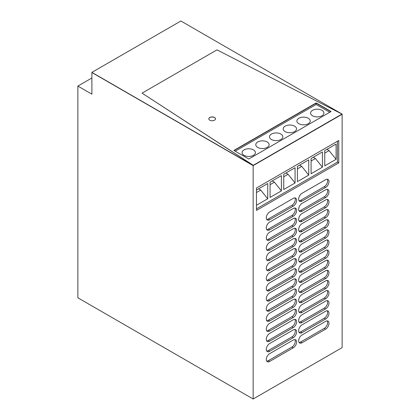 <?xml version="1.0" encoding="UTF-8"?>
<svg xmlns="http://www.w3.org/2000/svg" width="420" height="420" viewBox="0 0 420 420"><rect width="100%" height="100%" fill="white"/><g stroke="black" fill="none" stroke-linecap="round" stroke-linejoin="round"><path stroke-width="0.63" d="M253.145 399L77.868 297.806L77.868 86.074L91.891 94.169L91.891 72.529L253.145 165.627L253.145 399L342.132 347.624L342.132 114.256L253.145 165.627L91.891 72.377L180.878 21L342.132 114.098L342.001 114.329L342.132 114.098M256.468 210.415L338.762 162.907L338.762 140.485L256.468 187.997L256.468 210.415M325.616 179.681L302.017 193.3A4.767 2.751 120 0 0 298.904 197.505A4.767 2.751 120 0 0 299.633 201.322A4.767 2.751 120 0 0 302.017 201.085L325.616 187.462A4.767 2.751 120 0 0 328.729 183.262A4.767 2.751 120 0 0 327.999 179.445A4.767 2.751 120 0 0 325.616 179.681M269.661 219.77L293.255 206.147A4.767 2.751 120 0 0 296.368 201.947A4.767 2.751 120 0 0 295.638 198.125A4.767 2.751 120 0 0 293.255 198.361L269.661 211.984A4.767 2.751 120 0 0 266.548 216.184A4.767 2.751 120 0 0 267.278 220.007A4.767 2.751 120 0 0 269.661 219.77L268.312 218.988L291.905 205.37A4.767 2.751 120 0 0 294.866 197.904M302.017 211.208L325.616 197.584A4.767 2.751 120 0 0 328.729 193.384A4.767 2.751 120 0 0 327.999 189.562A4.767 2.751 120 0 0 325.616 189.798L302.017 203.422A4.767 2.751 120 0 0 298.904 207.622A4.767 2.751 120 0 0 299.633 211.444A4.767 2.751 120 0 0 302.017 211.208L300.673 210.425L324.266 196.807A4.767 2.751 120 0 0 327.227 189.341M269.661 229.887L293.255 216.263A4.767 2.751 120 0 0 296.368 212.063A4.767 2.751 120 0 0 295.638 208.247A4.767 2.751 120 0 0 293.255 208.483L269.661 222.101A4.767 2.751 120 0 0 266.548 226.306A4.767 2.751 120 0 0 267.278 230.123A4.767 2.751 120 0 0 269.661 229.887L268.312 229.11L291.905 215.486A4.767 2.751 120 0 0 294.866 208.026M302.017 221.324L325.616 207.706A4.767 2.751 120 0 0 328.729 203.501A4.767 2.751 120 0 0 327.999 199.684A4.767 2.751 120 0 0 325.616 199.92L302.017 213.544A4.767 2.751 120 0 0 298.904 217.744A4.767 2.751 120 0 0 299.633 221.56A4.767 2.751 120 0 0 302.017 221.324L300.673 220.547L324.266 206.923A4.767 2.751 120 0 0 327.227 199.463M269.661 240.009L293.255 226.385A4.767 2.751 120 0 0 296.368 222.185A4.767 2.751 120 0 0 295.638 218.363A4.767 2.751 120 0 0 293.255 218.6L269.661 232.223A4.767 2.751 120 0 0 266.548 236.423A4.767 2.751 120 0 0 267.278 240.245A4.767 2.751 120 0 0 269.661 240.009L268.312 239.227L291.905 225.608A4.767 2.751 120 0 0 294.866 218.143M302.017 231.446L325.616 217.822A4.767 2.751 120 0 0 328.729 213.623A4.767 2.751 120 0 0 327.999 209.8A4.767 2.751 120 0 0 325.616 210.037L302.017 223.661A4.767 2.751 120 0 0 298.904 227.861A4.767 2.751 120 0 0 299.633 231.683A4.767 2.751 120 0 0 302.017 231.446L300.673 230.664L324.266 217.046A4.767 2.751 120 0 0 327.227 209.58M269.661 250.126L293.255 236.502A4.767 2.751 120 0 0 296.368 232.302A4.767 2.751 120 0 0 295.638 228.485A4.767 2.751 120 0 0 293.255 228.722L269.661 242.34A4.767 2.751 120 0 0 266.548 246.545A4.767 2.751 120 0 0 267.278 250.362A4.767 2.751 120 0 0 269.661 250.126L268.312 249.349L291.905 235.725A4.767 2.751 120 0 0 294.866 228.265M302.017 241.563L325.616 227.945A4.767 2.751 120 0 0 328.729 223.739A4.767 2.751 120 0 0 327.999 219.922A4.767 2.751 120 0 0 325.616 220.159L302.017 233.783A4.767 2.751 120 0 0 298.904 237.983A4.767 2.751 120 0 0 299.633 241.799A4.767 2.751 120 0 0 302.017 241.563L300.673 240.786L324.266 227.162A4.767 2.751 120 0 0 327.227 219.702M269.661 260.248L293.255 246.624A4.767 2.751 120 0 0 296.368 242.424A4.767 2.751 120 0 0 295.638 238.602A4.767 2.751 120 0 0 293.255 238.838L269.661 252.462A4.767 2.751 120 0 0 266.548 256.662A4.767 2.751 120 0 0 267.278 260.484A4.767 2.751 120 0 0 269.661 260.248L268.312 259.466L291.905 245.847A4.767 2.751 120 0 0 294.866 238.382M302.017 251.685L325.616 238.061A4.767 2.751 120 0 0 328.729 233.861A4.767 2.751 120 0 0 327.999 230.039A4.767 2.751 120 0 0 325.616 230.276L302.017 243.899A4.767 2.751 120 0 0 298.904 248.099A4.767 2.751 120 0 0 299.633 251.921A4.767 2.751 120 0 0 302.017 251.685L300.673 250.908L324.266 237.284A4.767 2.751 120 0 0 327.227 229.819M269.661 270.365L293.255 256.746A4.767 2.751 120 0 0 296.368 252.541A4.767 2.751 120 0 0 295.638 248.724A4.767 2.751 120 0 0 293.255 248.96L269.661 262.584A4.767 2.751 120 0 0 266.548 266.784A4.767 2.751 120 0 0 267.278 270.601A4.767 2.751 120 0 0 269.661 270.365L268.312 269.588L291.905 255.964A4.767 2.751 120 0 0 294.866 248.504M302.017 261.802L325.616 248.183A4.767 2.751 120 0 0 328.729 243.978A4.767 2.751 120 0 0 327.999 240.161A4.767 2.751 120 0 0 325.616 240.398L302.017 254.021A4.767 2.751 120 0 0 298.904 258.221A4.767 2.751 120 0 0 299.633 262.038A4.767 2.751 120 0 0 302.017 261.802L300.673 261.025L324.266 247.401A4.767 2.751 120 0 0 327.227 239.941M269.661 280.487L293.255 266.863A4.767 2.751 120 0 0 296.368 262.663A4.767 2.751 120 0 0 295.638 258.841A4.767 2.751 120 0 0 293.255 259.077L269.661 272.701A4.767 2.751 120 0 0 266.548 276.901A4.767 2.751 120 0 0 267.278 280.723A4.767 2.751 120 0 0 269.661 280.487L268.312 279.704L291.905 266.086A4.767 2.751 120 0 0 294.866 258.62M302.017 271.924L325.616 258.3A4.767 2.751 120 0 0 328.729 254.1A4.767 2.751 120 0 0 327.999 250.278A4.767 2.751 120 0 0 325.616 250.514L302.017 264.138A4.767 2.751 120 0 0 298.904 268.338A4.767 2.751 120 0 0 299.633 272.16A4.767 2.751 120 0 0 302.017 271.924L300.673 271.147L324.266 257.523A4.767 2.751 120 0 0 327.227 250.058M269.661 290.603L293.255 276.985A4.767 2.751 120 0 0 296.368 272.78A4.767 2.751 120 0 0 295.638 268.963A4.767 2.751 120 0 0 293.255 269.199L269.661 282.823A4.767 2.751 120 0 0 266.548 287.023A4.767 2.751 120 0 0 267.278 290.84A4.767 2.751 120 0 0 269.661 290.603L268.312 289.826L291.905 276.203A4.767 2.751 120 0 0 294.866 268.742M302.017 282.041L325.616 268.422A4.767 2.751 120 0 0 328.729 264.222A4.767 2.751 120 0 0 327.999 260.4A4.767 2.751 120 0 0 325.616 260.636L302.017 274.26A4.767 2.751 120 0 0 298.904 278.46A4.767 2.751 120 0 0 299.633 282.277A4.767 2.751 120 0 0 302.017 282.041L300.673 281.264L324.266 267.64A4.767 2.751 120 0 0 327.227 260.18M269.661 300.725L293.255 287.102A4.767 2.751 120 0 0 296.368 282.901A4.767 2.751 120 0 0 295.638 279.08A4.767 2.751 120 0 0 293.255 279.316L269.661 292.94A4.767 2.751 120 0 0 266.548 297.139A4.767 2.751 120 0 0 267.278 300.962A4.767 2.751 120 0 0 269.661 300.725L268.312 299.948L291.905 286.325A4.767 2.751 120 0 0 294.866 278.859M302.017 292.163L325.616 278.539A4.767 2.751 120 0 0 328.729 274.339A4.767 2.751 120 0 0 327.999 270.517A4.767 2.751 120 0 0 325.616 270.753L302.017 284.377A4.767 2.751 120 0 0 298.904 288.577A4.767 2.751 120 0 0 299.633 292.399A4.767 2.751 120 0 0 302.017 292.163L300.673 291.385L324.266 277.762A4.767 2.751 120 0 0 327.227 270.296M269.661 310.842L293.255 297.224A4.767 2.751 120 0 0 296.368 293.024A4.767 2.751 120 0 0 295.638 289.202A4.767 2.751 120 0 0 293.255 289.438L269.661 303.062A4.767 2.751 120 0 0 266.548 307.262A4.767 2.751 120 0 0 267.278 311.078A4.767 2.751 120 0 0 269.661 310.842L268.312 310.065L291.905 296.441A4.767 2.751 120 0 0 294.866 288.981M302.017 302.279L325.616 288.661A4.767 2.751 120 0 0 328.729 284.461A4.767 2.751 120 0 0 327.999 280.639A4.767 2.751 120 0 0 325.616 280.875L302.017 294.499A4.767 2.751 120 0 0 298.904 298.699A4.767 2.751 120 0 0 299.633 302.516A4.767 2.751 120 0 0 302.017 302.279L300.673 301.502L324.266 287.879A4.767 2.751 120 0 0 327.227 280.418M269.661 320.964L293.255 307.34A4.767 2.751 120 0 0 296.368 303.14A4.767 2.751 120 0 0 295.638 299.318A4.767 2.751 120 0 0 293.255 299.555L269.661 313.178A4.767 2.751 120 0 0 266.548 317.378A4.767 2.751 120 0 0 267.278 321.2A4.767 2.751 120 0 0 269.661 320.964L268.312 320.187L291.905 306.563A4.767 2.751 120 0 0 294.866 299.098M302.017 312.401L325.616 298.778A4.767 2.751 120 0 0 328.729 294.578A4.767 2.751 120 0 0 327.999 290.761A4.767 2.751 120 0 0 325.616 290.997L302.017 304.616A4.767 2.751 120 0 0 298.904 308.816A4.767 2.751 120 0 0 299.633 312.637A4.767 2.751 120 0 0 302.017 312.401L300.673 311.624L324.266 298A4.767 2.751 120 0 0 327.227 290.54M269.661 331.081L293.255 317.462A4.767 2.751 120 0 0 296.368 313.262A4.767 2.751 120 0 0 295.638 309.44A4.767 2.751 120 0 0 293.255 309.677L269.661 323.3A4.767 2.751 120 0 0 266.548 327.5A4.767 2.751 120 0 0 267.278 331.317A4.767 2.751 120 0 0 269.661 331.081L268.312 330.304L291.905 316.68A4.767 2.751 120 0 0 294.866 309.22M302.017 322.518L325.616 308.899A4.767 2.751 120 0 0 328.729 304.7A4.767 2.751 120 0 0 327.999 300.877A4.767 2.751 120 0 0 325.616 301.114L302.017 314.738A4.767 2.751 120 0 0 298.904 318.938A4.767 2.751 120 0 0 299.633 322.754A4.767 2.751 120 0 0 302.017 322.518L300.673 321.741L324.266 308.117A4.767 2.751 120 0 0 327.227 300.657M269.661 341.203L293.255 327.579A4.767 2.751 120 0 0 296.368 323.379A4.767 2.751 120 0 0 295.638 319.562A4.767 2.751 120 0 0 293.255 319.793L269.661 333.417A4.767 2.751 120 0 0 266.548 337.617A4.767 2.751 120 0 0 267.278 341.439A4.767 2.751 120 0 0 269.661 341.203L268.312 340.426L291.905 326.802A4.767 2.751 120 0 0 294.866 319.337M302.017 332.64L325.616 319.016A4.767 2.751 120 0 0 328.729 314.816A4.767 2.751 120 0 0 327.999 311A4.767 2.751 120 0 0 325.616 311.236L302.017 324.854A4.767 2.751 120 0 0 298.904 329.054A4.767 2.751 120 0 0 299.633 332.876A4.767 2.751 120 0 0 302.017 332.64L300.673 331.863L324.266 318.239A4.767 2.751 120 0 0 327.227 310.779M269.661 351.32L293.255 337.701A4.767 2.751 120 0 0 296.368 333.501A4.767 2.751 120 0 0 295.638 329.679A4.767 2.751 120 0 0 293.255 329.915L269.661 343.539A4.767 2.751 120 0 0 266.548 347.739A4.767 2.751 120 0 0 267.278 351.556A4.767 2.751 120 0 0 269.661 351.32L268.312 350.543L291.905 336.919A4.767 2.751 120 0 0 294.866 329.459M302.017 342.757L325.616 329.138A4.767 2.751 120 0 0 328.729 324.938A4.767 2.751 120 0 0 327.999 321.116A4.767 2.751 120 0 0 325.616 321.353L302.017 334.976A4.767 2.751 120 0 0 298.904 339.176A4.767 2.751 120 0 0 299.633 342.993A4.767 2.751 120 0 0 302.017 342.757L300.673 341.98L324.266 328.361A4.767 2.751 120 0 0 327.227 320.896M269.661 361.442L293.255 347.818A4.767 2.751 120 0 0 296.368 343.618A4.767 2.751 120 0 0 295.638 339.801A4.767 2.751 120 0 0 293.255 340.037L269.661 353.656A4.767 2.751 120 0 0 266.548 357.856A4.767 2.751 120 0 0 267.278 361.678A4.767 2.751 120 0 0 269.661 361.442L268.312 360.665L291.905 347.041A4.767 2.751 120 0 0 294.866 339.581M91.891 77.978L77.868 86.074M316.176 102.911L233.888 150.423L248.787 159.023L331.076 111.515L316.176 102.911L234.103 150.544L316.176 103.163L330.86 111.636L316.176 103.163L316.176 104.454L235.221 151.19M299.061 200.765A4.767 2.751 120 0 0 300.673 200.309L324.266 186.685A4.767 2.751 120 0 0 327.227 179.225M266.7 219.445A4.767 2.751 120 0 0 268.312 218.988M299.061 210.882A4.767 2.751 120 0 0 300.673 210.425M266.7 229.567A4.767 2.751 120 0 0 268.312 229.11M299.061 221.004A4.767 2.751 120 0 0 300.673 220.547M266.7 239.684A4.767 2.751 120 0 0 268.312 239.227M299.061 231.121A4.767 2.751 120 0 0 300.673 230.664M266.7 249.805A4.767 2.751 120 0 0 268.312 249.349M299.061 241.243A4.767 2.751 120 0 0 300.673 240.786M266.7 259.922A4.767 2.751 120 0 0 268.312 259.466M299.061 251.365A4.767 2.751 120 0 0 300.673 250.908M266.7 270.044A4.767 2.751 120 0 0 268.312 269.588M299.061 261.482A4.767 2.751 120 0 0 300.673 261.025M266.7 280.161A4.767 2.751 120 0 0 268.312 279.704M299.061 271.604A4.767 2.751 120 0 0 300.673 271.147M266.7 290.283A4.767 2.751 120 0 0 268.312 289.826M299.061 281.72A4.767 2.751 120 0 0 300.673 281.264M266.7 300.405A4.767 2.751 120 0 0 268.312 299.948M299.061 291.842A4.767 2.751 120 0 0 300.673 291.385M266.7 310.522A4.767 2.751 120 0 0 268.312 310.065M299.061 301.959A4.767 2.751 120 0 0 300.673 301.502M266.7 320.644A4.767 2.751 120 0 0 268.312 320.187M299.061 312.081A4.767 2.751 120 0 0 300.673 311.624M266.7 330.76A4.767 2.751 120 0 0 268.312 330.304M299.061 322.198A4.767 2.751 120 0 0 300.673 321.741M266.7 340.882A4.767 2.751 120 0 0 268.312 340.426M299.061 332.32A4.767 2.751 120 0 0 300.673 331.863M266.7 350.999A4.767 2.751 120 0 0 268.312 350.543M299.061 342.437A4.767 2.751 120 0 0 300.673 341.98M266.7 361.121A4.767 2.751 120 0 0 268.312 360.665M337.412 141.267L337.412 162.125L338.762 162.907M308.742 175.098L308.742 159.841L297.418 166.378L297.418 181.634L308.742 175.098L301.739 166.383L297.418 168.877M299.576 165.134L301.739 166.383M311.089 158.487L311.089 173.744L322.413 167.202L322.413 151.946L311.089 158.487M313.246 157.243L315.409 158.487L322.413 167.202M311.089 160.981L315.409 158.487M295.071 182.989L295.071 167.732L283.747 174.274L283.747 189.53L295.071 182.989L288.068 174.274L283.747 176.768M285.905 173.024L288.068 174.274M281.4 190.885L281.4 175.628L270.076 182.165L270.076 197.421L281.4 190.885L274.391 182.17L272.233 180.92M270.076 184.663L274.391 182.17M256.468 205.275L267.729 198.776L267.729 183.519L256.468 190.019M258.557 188.811L260.72 190.06L267.729 198.776M256.468 192.518L260.72 190.06M336.084 159.311L336.084 144.055L324.76 150.591L324.76 165.847L336.084 159.311L329.081 150.596L326.918 149.347M324.76 153.09L329.081 150.596M321.983 110.334A6.673 3.853 0 0 0 314.711 109.499A6.673 3.853 0 0 0 310.59 113.059A6.673 3.853 0 0 0 312.543 115.784A6.673 3.853 0 0 0 319.82 116.618A6.673 3.853 0 0 0 323.935 113.059A6.673 3.853 0 0 0 321.983 110.334M308.28 118.246A6.673 3.853 0 0 0 301.009 117.406A6.673 3.853 0 0 0 296.887 120.971A6.673 3.853 0 0 0 298.841 123.69A6.673 3.853 0 0 0 306.117 124.53A6.673 3.853 0 0 0 310.233 120.971A6.673 3.853 0 0 0 308.28 118.246M294.578 126.152A6.673 3.853 0 0 0 287.306 125.317A6.673 3.853 0 0 0 283.185 128.877A6.673 3.853 0 0 0 285.143 131.602A6.673 3.853 0 0 0 292.415 132.436A6.673 3.853 0 0 0 296.536 128.877A6.673 3.853 0 0 0 294.578 126.152M280.88 134.064A6.673 3.853 0 0 0 273.604 133.229A6.673 3.853 0 0 0 269.488 136.789A6.673 3.853 0 0 0 271.441 139.514A6.673 3.853 0 0 0 278.712 140.348A6.673 3.853 0 0 0 282.833 136.789A6.673 3.853 0 0 0 280.88 134.064M267.178 141.976A6.673 3.853 0 0 0 259.906 141.141A6.673 3.853 0 0 0 255.785 144.701A6.673 3.853 0 0 0 257.738 147.425A6.673 3.853 0 0 0 265.01 148.26A6.673 3.853 0 0 0 269.131 144.701A6.673 3.853 0 0 0 267.178 141.976M253.475 149.888A6.673 3.853 0 0 0 246.204 149.047A6.673 3.853 0 0 0 242.083 152.607A6.673 3.853 0 0 0 244.036 155.332A6.673 3.853 0 0 0 251.312 156.172A6.673 3.853 0 0 0 255.428 152.607A6.673 3.853 0 0 0 253.475 149.888M329.737 112.282L316.176 104.454M337.412 162.125L256.468 208.856M215.497 118.876A3.339 1.927 0 0 0 214.52 117.563A3.339 1.927 0 0 0 210.919 117.138A3.339 1.927 0 0 0 208.824 118.876M253.145 165.475L91.891 72.377M142.049 93.145L253.271 165.307L342.001 114.077L217.009 49.865L142.049 93.145L253.271 165.401M253.271 165.307L342.001 114.077M209.8 120.194A3.339 1.927 0 0 0 213.434 120.614A3.339 1.927 0 0 0 215.497 118.834A3.339 1.927 0 0 0 214.52 117.469A3.339 1.927 0 0 0 210.882 117.054A3.339 1.927 0 0 0 208.824 118.834A3.339 1.927 0 0 0 209.8 120.194M324.266 186.685L325.616 187.462M300.673 200.309L302.017 201.085M291.905 205.37L293.255 206.147M324.266 196.807L325.616 197.584M291.905 215.486L293.255 216.263M324.266 206.923L325.616 207.706M291.905 225.608L293.255 226.385M324.266 217.046L325.616 217.822M291.905 235.725L293.255 236.502M324.266 227.162L325.616 227.945M291.905 245.847L293.255 246.624M324.266 237.284L325.616 238.061M291.905 255.964L293.255 256.746M324.266 247.401L325.616 248.183M291.905 266.086L293.255 266.863M324.266 257.523L325.616 258.3M291.905 276.203L293.255 276.985M324.266 267.64L325.616 268.422M291.905 286.325L293.255 287.102M324.266 277.762L325.616 278.539M291.905 296.441L293.255 297.224M324.266 287.879L325.616 288.661M291.905 306.563L293.255 307.34M324.266 298L325.616 298.778M291.905 316.68L293.255 317.462M324.266 308.117L325.616 308.899M291.905 326.802L293.255 327.579M324.266 318.239L325.616 319.016M291.905 336.919L293.255 337.701M324.266 328.361L325.616 329.138M291.905 347.041L293.255 347.818"/></g></svg>
